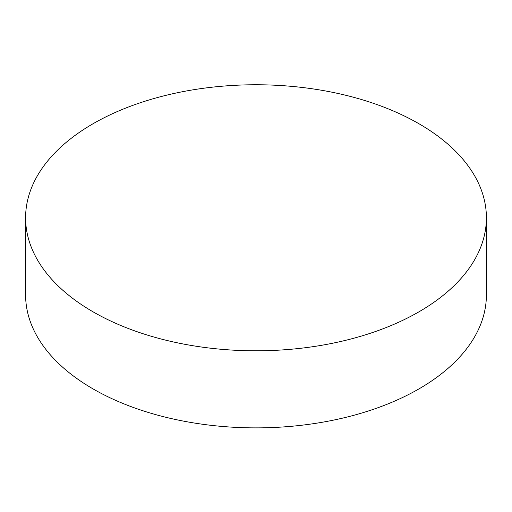<?xml version="1.0" encoding="UTF-8"?>
<svg xmlns="http://www.w3.org/2000/svg" width="512" height="512" viewBox="0 0 512 512"><rect width="100%" height="100%" fill="white"/><g stroke="black" fill="none" stroke-linecap="round" stroke-linejoin="round"><path stroke-width="0.77" d="M93.082 311.84A230.4 133.018 0 0 0 344.173 340.678A230.4 133.018 0 0 0 486.4 217.779A230.4 133.018 0 0 0 256 84.762A230.4 133.018 0 0 0 25.6 217.779A230.4 133.018 0 0 0 93.082 311.84M25.6 217.779L25.6 294.861A230.4 133.018 0 0 0 93.082 388.922A230.4 133.018 0 0 0 344.173 417.754A230.4 133.018 0 0 0 486.4 294.861L486.4 217.779"/></g></svg>
